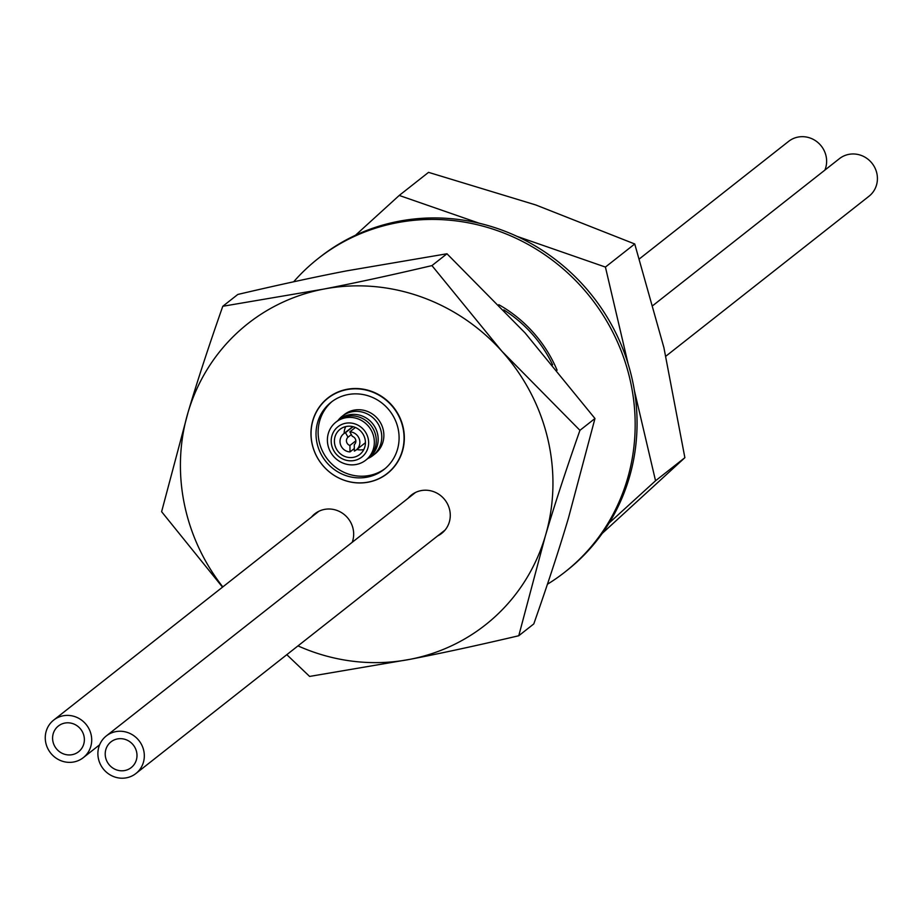 <?xml version="1.0" encoding="UTF-8"?>
<svg xmlns="http://www.w3.org/2000/svg" width="918" height="918" viewBox="0 0 918 918"><rect width="100%" height="100%" fill="white"/><g stroke="black" fill="none" stroke-linecap="round" stroke-linejoin="round"><path stroke-width="1.38" d="M564.88 572.086L566.773 570.594A199.493 190.049 -128.2 0 0 592.661 296.284A199.493 190.049 -128.2 0 0 319.934 257.132L318.041 258.624A199.493 190.049 51.8 0 1 590.767 297.776A199.493 190.049 51.8 0 1 564.88 572.086A199.493 190.049 51.8 0 1 547.438 584.227M293.668 281.78A199.493 190.049 51.8 0 1 318.041 258.624M557.088 370.195A129.794 123.655 -128.2 0 0 498.807 304.696M346.774 389.347A48.08 45.808 51.8 0 1 399.433 416.669A48.08 45.808 51.8 0 1 387.396 473.516A48.08 45.808 51.8 0 1 312.246 444.576A48.08 45.808 51.8 0 1 327.91 397.964A48.08 45.808 51.8 0 1 346.774 389.347M386.191 474.25A48.08 45.808 -128.2 0 0 388.348 472.747M328.874 397.219A48.08 45.808 -128.2 0 0 325.959 399.892M408.04 498.336A24.43 23.271 51.8 0 1 411.448 495.009A24.43 23.271 51.8 0 1 421.029 490.625A24.43 23.271 51.8 0 1 447.777 504.51A24.43 23.271 51.8 0 1 441.673 533.381A24.43 23.271 51.8 0 1 437.634 535.917M311.443 517.121A24.43 23.271 51.8 0 1 314.84 513.793A24.43 23.271 51.8 0 1 324.421 509.421A24.43 23.271 51.8 0 1 347.67 517.901A24.43 23.271 51.8 0 1 352.225 542.297M222.523 587.141L161.614 511.693L188.11 412.205C197.106 381.808 208.661 346.499 222.787 306.279L323.274 289.17A191.816 182.739 -128.2 0 0 188.11 412.205A191.816 182.739 -128.2 0 0 185.539 509.467A191.816 182.739 -128.2 0 0 222.81 586.912M323.274 289.17C354.21 283.192 390.437 275.343 431.942 265.6L501.848 351.192A191.816 182.739 -128.2 0 0 323.274 289.17M501.848 351.192L579.935 430.335C565.809 470.555 554.242 505.864 545.258 536.273A191.816 182.739 -128.2 0 0 501.848 351.192M545.258 536.273L518.762 635.749C477.257 645.492 441.03 653.341 410.094 659.308A191.816 182.739 -128.2 0 0 545.258 536.273M297.983 645.882A191.816 182.739 -128.2 0 0 410.094 659.308L309.607 676.428L286.806 654.683M518.762 635.749L533.794 623.919C547.92 583.699 559.475 548.39 568.471 517.993L594.967 418.505L525.062 332.913L446.974 253.77L346.488 270.89C315.551 276.857 279.324 284.706 237.819 294.449L222.787 306.279M579.935 430.335L594.967 418.505M431.942 265.6L446.974 253.77M503.775 309.882A126.856 120.855 51.8 0 1 552.613 364.779M387.178 473.493A47.885 45.625 -128.2 0 0 402.784 427.077A47.885 45.625 -128.2 0 0 327.921 398.24A47.885 45.625 -128.2 0 0 321.713 464.095A47.885 45.625 -128.2 0 0 387.178 473.493L389.289 471.841A47.885 45.625 -128.2 0 0 390.345 470.98M332.224 394.969A47.885 45.625 -128.2 0 0 330.032 396.587L327.921 398.24M365.008 438.953A15.985 15.227 -128.2 0 0 340.027 429.326A15.985 15.227 -128.2 0 0 337.95 451.3A15.985 15.227 -128.2 0 0 359.81 454.444A15.985 15.227 -128.2 0 0 365.008 438.953M345.753 426.572A15.985 15.227 -128.2 0 0 344.135 433.411M356.804 449.487A15.985 15.227 -128.2 0 0 363.826 449.522M367.957 458.461A24.935 23.753 -128.2 0 0 372.983 455.466A24.935 23.753 -128.2 0 0 381.108 431.288A24.935 23.753 -128.2 0 0 342.127 416.279A24.935 23.753 -128.2 0 0 338.031 420.467M372.983 455.466L375.095 453.802A24.935 23.753 -128.2 0 0 383.208 429.635A24.935 23.753 -128.2 0 0 344.239 414.615L342.127 416.279M368.129 438.345A19.289 18.371 -128.2 0 0 337.032 427.536A19.289 18.371 -128.2 0 0 344.594 459.769A19.289 18.371 -128.2 0 0 368.129 438.345M373.706 436.693A24.178 23.042 -128.2 0 0 334.714 423.152A24.178 23.042 -128.2 0 0 344.193 463.556A24.178 23.042 -128.2 0 0 373.706 436.693M366.764 459.356A24.178 23.042 -128.2 0 0 375.623 435.189A24.178 23.042 -128.2 0 0 336.883 421.408M368.68 457.852A24.178 23.042 -128.2 0 0 377.527 433.686A24.178 23.042 -128.2 0 0 338.799 419.905M332.155 401.453A42.779 40.748 -128.2 0 0 319.269 442.063A42.779 40.748 -128.2 0 0 385.055 468.628M397.953 428.017A42.779 40.748 -128.2 0 0 331.088 402.268A42.779 40.748 -128.2 0 0 325.534 461.077A42.779 40.748 -128.2 0 0 384.022 469.477A42.779 40.748 -128.2 0 0 397.953 428.017M349.93 445.471A4.854 4.624 51.8 0 1 348.002 437.22L345.489 432.688A10.236 9.742 -128.2 0 0 349.999 451.92L349.93 445.471L355.851 440.812M351.364 434.558L348.002 437.22M352.34 436.371A4.854 4.624 51.8 0 1 354.279 444.633L354.348 451.082A10.236 9.742 -128.2 0 0 349.838 431.839L352.34 436.371M355.392 427.467L349.838 431.839M353.109 426.686L345.489 432.688M354.337 448.512L349.999 451.92M609.116 523.03L655.544 480.768L684.874 457.68L663.898 347.601L634.74 243.981L535.733 204.944L428.545 172.354L399.227 195.442L355.484 235.26M602.242 533.392L684.874 457.68M655.544 480.768L634.418 390.689M628.141 363.953L605.421 267.069L634.74 243.981M605.421 267.069L516.983 236.351M479.345 223.269L399.227 195.442M98.524 759.117A23.914 22.778 51.8 0 1 106.304 735.938A23.914 22.778 51.8 0 1 138.997 740.631A23.914 22.778 51.8 0 1 135.898 773.518A23.914 22.778 51.8 0 1 98.524 759.117M653.146 305.338L839.408 158.665A23.914 22.778 51.8 0 1 872.1 163.358A23.914 22.778 51.8 0 1 869.002 196.234L665.871 356.184M105.65 757.74A16.363 15.595 -128.2 0 0 131.228 767.586A16.363 15.595 -128.2 0 0 133.351 745.083A16.363 15.595 -128.2 0 0 110.975 741.87A16.363 15.595 -128.2 0 0 105.65 757.74M45.9 743.27A23.914 22.778 -128.2 0 0 83.274 757.671A23.914 22.778 -128.2 0 0 86.384 724.784A23.914 22.778 -128.2 0 0 53.692 720.091A23.914 22.778 -128.2 0 0 45.9 743.27M824.892 170.094A23.914 22.778 -128.2 0 0 817.181 141.923A23.914 22.778 -128.2 0 0 788.619 141.372L639.479 258.819M53.026 741.882A16.363 15.595 -128.2 0 0 78.604 751.739A16.363 15.595 -128.2 0 0 80.738 729.236A16.363 15.595 -128.2 0 0 58.35 726.023A16.363 15.595 -128.2 0 0 53.026 741.882M352.787 426.606L343.584 433.847M365.444 442.683L356.253 449.923M135.898 773.518L445.081 530.053M106.304 735.938L415.487 492.473M83.274 757.671L99.626 744.796M53.692 720.091L318.879 511.269"/></g></svg>
